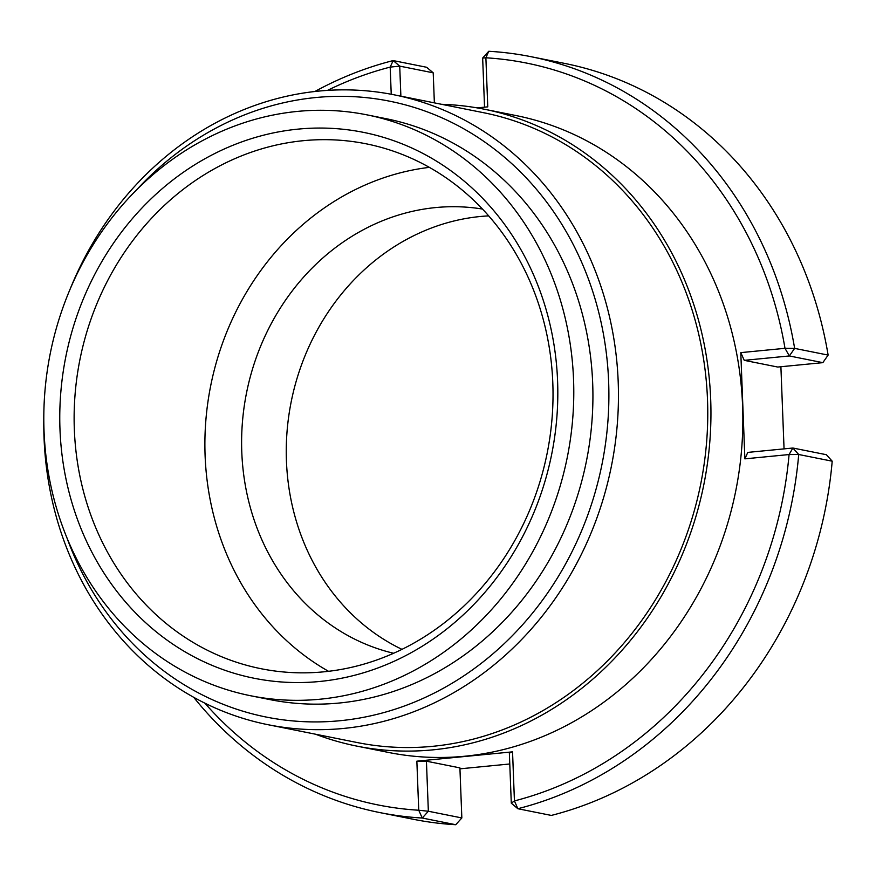 <?xml version="1.0" encoding="UTF-8"?>
<svg xmlns="http://www.w3.org/2000/svg" width="876" height="876" viewBox="0 0 876 876"><rect width="100%" height="100%" fill="white"/><g stroke="black" fill="none" stroke-linecap="round" stroke-linejoin="round"><path stroke-width="1.31" d="M136.338 190.125A314.057 279.553 101.3 0 1 315.962 97.521A314.057 279.553 101.3 0 1 605.546 347.181A314.057 279.553 101.3 0 1 401.898 706.899A314.057 279.553 101.3 0 1 66.839 537.568M43.8 419.801A321.196 285.905 -78.7 0 0 268.111 724.726A321.196 285.905 -78.7 0 0 611.47 465.846A321.196 285.905 -78.7 0 0 394.123 94.816A321.196 285.905 -78.7 0 0 318.875 91.082A321.196 285.905 -78.7 0 0 69.773 289.978M394.123 94.816L483.432 112.675A321.196 285.905 101.3 0 1 700.778 483.716A321.196 285.905 101.3 0 1 357.419 742.585L268.111 724.726M366.902 114.844L386.031 118.676A296.208 263.665 101.3 0 1 586.482 460.853A296.208 263.665 101.3 0 1 269.83 699.585L250.689 695.763A296.208 263.665 -78.7 0 0 567.341 457.02A296.208 263.665 -78.7 0 0 366.902 114.844A296.208 263.665 -78.7 0 0 297.501 111.405A296.208 263.665 -78.7 0 0 44.851 392.207A296.208 263.665 -78.7 0 0 250.689 695.763M488.699 215.879A226.621 201.721 -78.7 0 0 291.193 401.777A226.621 201.721 -78.7 0 0 401.985 649.357M509.777 763.981L459.955 768.832M780.899 366.737L784.053 448.873M393.62 653.266A226.621 201.721 101.3 0 1 246.539 392.842A226.621 201.721 101.3 0 1 482.49 209.057M455.75 824.721L461.838 817.943L428.353 811.242L422.265 818.031L455.75 824.721A385.429 343.085 101.3 0 1 413.384 819.29L379.899 812.6A385.429 343.085 -78.7 0 0 422.265 818.031L418.739 810.234L428.353 811.242L426.426 761.189L459.911 767.88L461.838 817.943M193.706 697.296A385.429 343.085 -78.7 0 0 379.899 812.6M426.426 761.189L416.856 761.167L418.739 810.234A378.29 336.734 101.3 0 1 204.885 703.165M511.288 803.172L514.431 800.916L512.548 751.849L509.361 753.108L511.288 803.172L517.847 808.723L514.431 800.916A378.29 336.734 101.3 0 0 789.079 454.545L798.715 454.502L832.2 461.192L826.375 454.71L792.889 448.019L798.715 454.502A385.429 343.085 -78.7 0 1 517.847 808.723L551.332 815.425A385.429 343.085 101.3 0 0 832.2 461.192M789.079 454.545L792.889 448.019L747.786 452.399L744.874 458.849L789.079 454.545M400.88 96.163L399.719 66.127L433.215 72.828L426.645 67.277L393.16 60.575L399.719 66.127L390.192 67.102L391.233 94.258M433.215 72.828L434.365 102.864M314.889 91.498A385.429 343.085 -78.7 0 1 393.16 60.575L390.192 67.102A378.29 336.734 101.3 0 0 327.471 90.392M416.856 761.167L512.548 751.849M744.874 458.849L740.789 352.623L784.995 348.32A378.29 336.734 101.3 0 0 485.884 57.794L482.654 58.057L488.753 51.279L485.884 57.794L487.768 106.861L477.179 107.89M441.515 104.299A324.766 289.08 101.3 0 1 484.121 109.182L516.019 115.555A324.766 289.08 101.3 0 1 735.785 490.724A324.766 289.08 101.3 0 1 388.605 752.462L356.718 746.089A324.766 289.08 101.3 0 1 315.502 734.197M740.789 352.623L744.25 360.343L789.353 355.952L822.838 362.653L828.127 355.087L794.631 348.385L789.353 355.952L784.995 348.32L794.631 348.385A385.429 343.085 -78.7 0 0 531.108 56.71A385.429 343.085 -78.7 0 0 488.753 51.279M531.108 56.71L564.604 63.4A385.429 343.085 101.3 0 1 828.127 355.087M482.654 58.057L484.548 107.168M822.838 362.653L777.746 367.044L744.25 360.343M484.121 109.182A324.766 289.08 101.3 0 1 703.888 484.34A324.766 289.08 101.3 0 1 356.718 746.089M323.781 671.826A267.662 238.261 101.3 0 1 261.07 668.716A267.662 238.261 101.3 0 1 75.073 394.43A267.662 238.261 101.3 0 1 303.381 140.686A267.662 238.261 101.3 0 1 366.08 143.795A267.662 238.261 101.3 0 1 552.077 418.082A267.662 238.261 101.3 0 1 323.781 671.826M298.179 129.111A278.371 247.788 -78.7 0 0 98.627 564.374A278.371 247.788 -78.7 0 0 529.575 522.424A278.371 247.788 -78.7 0 0 298.179 129.111M328.555 671.312A267.662 238.261 101.3 0 1 210.711 385.681A267.662 238.261 101.3 0 1 429.371 167.36"/></g></svg>
